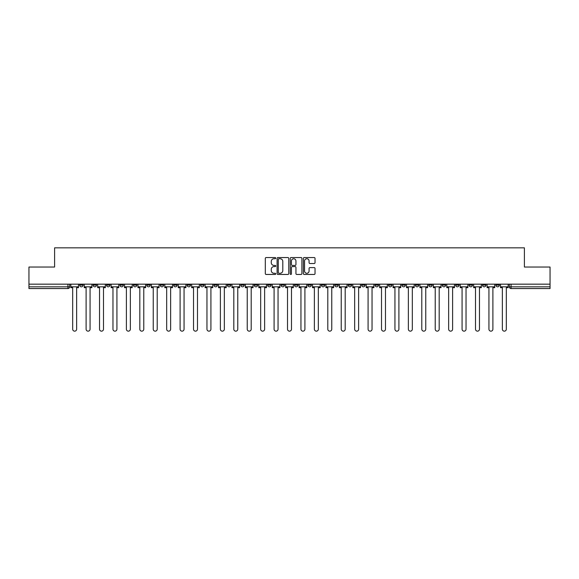 <?xml version="1.0" encoding="UTF-8"?>
<svg xmlns="http://www.w3.org/2000/svg" width="579" height="579" viewBox="0 0 579 579"><rect width="100%" height="100%" fill="white"/><g stroke="black" fill="none" stroke-linecap="round" stroke-linejoin="round"><path stroke-width="0.87" d="M275.727 258.147A0.593 0.593 0 0 0 275.134 257.554L266.159 257.554A0.847 0.847 0 0 0 265.312 258.4L265.312 273.606A0.847 0.847 0 0 0 266.159 274.453L275.134 274.453A0.593 0.593 0 0 0 275.727 273.86A0.593 0.593 0 0 0 275.134 273.266L273.976 273.266A2.707 2.707 0 0 1 271.269 270.567L271.269 269.293A2.707 2.707 0 0 1 273.976 266.593L275.134 266.593A0.593 0.593 0 0 0 275.727 266A0.593 0.593 0 0 0 275.134 265.414L273.976 265.414A2.707 2.707 0 0 1 271.269 262.707L271.269 261.44A2.707 2.707 0 0 1 273.976 258.733L275.134 258.733A0.593 0.593 0 0 0 275.727 258.147M442.197 284.166L442.197 285.107L445.642 285.107A1.723 1.723 0 0 1 443.919 286.829A1.723 1.723 0 0 1 442.197 285.107L442.197 284.166M428.771 284.166L428.771 285.107L432.216 285.107A1.723 1.723 0 0 1 430.494 286.829A1.723 1.723 0 0 1 428.771 285.107L428.771 284.166M348.203 284.166L348.203 285.107L351.648 285.107A1.723 1.723 0 0 1 349.926 286.829A1.723 1.723 0 0 1 348.203 285.107L348.203 284.166M334.778 284.166L334.778 285.107L338.216 285.107A1.723 1.723 0 0 1 336.5 286.829A1.723 1.723 0 0 1 334.778 285.107L334.778 284.166M321.345 284.166L321.345 285.107L324.79 285.107A1.723 1.723 0 0 1 323.068 286.829A1.723 1.723 0 0 1 321.345 285.107L321.345 284.166M294.494 284.166L294.494 285.107L297.939 285.107A1.723 1.723 0 0 1 296.216 286.829A1.723 1.723 0 0 1 294.494 285.107L294.494 284.166M267.636 285.107L267.636 284.166L267.636 285.107A1.723 1.723 0 0 0 269.358 286.829A1.723 1.723 0 0 1 267.636 285.107L271.081 285.107A1.723 1.723 0 0 1 269.358 286.829A1.723 1.723 0 0 0 271.081 285.107L271.081 284.166L271.081 285.107M254.21 285.107L254.21 284.166L254.21 285.107A1.723 1.723 0 0 0 255.932 286.829A1.723 1.723 0 0 1 254.21 285.107L257.655 285.107A1.723 1.723 0 0 1 255.932 286.829M240.784 285.107L240.784 284.166L240.784 285.107A1.723 1.723 0 0 0 242.5 286.829A1.723 1.723 0 0 1 240.784 285.107L244.222 285.107A1.723 1.723 0 0 1 242.5 286.829A1.723 1.723 0 0 0 244.222 285.107L244.222 284.166L244.222 285.107M227.352 284.166L227.352 285.107L230.797 285.107A1.723 1.723 0 0 1 229.074 286.829A1.723 1.723 0 0 1 227.352 285.107L227.352 284.166M213.926 284.166L213.926 285.107L217.371 285.107A1.723 1.723 0 0 1 215.649 286.829A1.723 1.723 0 0 1 213.926 285.107L213.926 284.166M200.5 284.166L200.5 285.107L203.938 285.107A1.723 1.723 0 0 1 202.223 286.829A1.723 1.723 0 0 1 200.5 285.107L200.5 284.166M187.068 285.107L187.068 284.166L187.068 285.107A1.723 1.723 0 0 0 188.79 286.829A1.723 1.723 0 0 1 187.068 285.107L190.513 285.107A1.723 1.723 0 0 1 188.79 286.829M160.217 285.107L160.217 284.166L160.217 285.107A1.723 1.723 0 0 0 161.939 286.829A1.723 1.723 0 0 1 160.217 285.107L163.654 285.107A1.723 1.723 0 0 1 161.939 286.829A1.723 1.723 0 0 0 163.654 285.107L163.654 284.166L163.654 285.107M146.784 285.107L146.784 284.166L146.784 285.107A1.723 1.723 0 0 0 148.506 286.829A1.723 1.723 0 0 1 146.784 285.107L150.229 285.107A1.723 1.723 0 0 1 148.506 286.829A1.723 1.723 0 0 0 150.229 285.107L150.229 284.166L150.229 285.107M133.358 285.107L133.358 284.166L133.358 285.107A1.723 1.723 0 0 0 135.081 286.829A1.723 1.723 0 0 1 133.358 285.107L136.803 285.107A1.723 1.723 0 0 1 135.081 286.829A1.723 1.723 0 0 0 136.803 285.107L136.803 284.166L136.803 285.107M119.933 285.107L119.933 284.166L119.933 285.107A1.723 1.723 0 0 0 121.655 286.829A1.723 1.723 0 0 1 119.933 285.107L123.378 285.107A1.723 1.723 0 0 1 121.655 286.829M106.507 285.107L106.507 284.166L106.507 285.107A1.723 1.723 0 0 0 108.222 286.829A1.723 1.723 0 0 1 106.507 285.107L109.945 285.107A1.723 1.723 0 0 1 108.222 286.829A1.723 1.723 0 0 0 109.945 285.107L109.945 284.166L109.945 285.107M93.074 285.107L93.074 284.166L93.074 285.107A1.723 1.723 0 0 0 94.797 286.829A1.723 1.723 0 0 1 93.074 285.107L96.519 285.107A1.723 1.723 0 0 1 94.797 286.829A1.723 1.723 0 0 0 96.519 285.107L96.519 284.166L96.519 285.107M314.194 263.51A0.847 0.847 0 0 0 315.034 262.663L315.034 258.4A0.847 0.847 0 0 0 314.194 257.554L304.221 257.554A0.847 0.847 0 0 0 303.374 258.4L303.374 273.606A0.847 0.847 0 0 0 304.221 274.453L314.194 274.453A0.847 0.847 0 0 0 315.034 273.606L315.034 268.453A0.847 0.847 0 0 0 314.194 267.607L309.924 267.607A0.847 0.847 0 0 0 309.077 268.453L309.077 271.008A2.258 2.258 0 0 1 306.819 273.266A2.258 2.258 0 0 1 304.561 271.008L304.561 260.999A2.258 2.258 0 0 1 306.819 258.733A2.258 2.258 0 0 1 309.077 260.999L309.077 262.663A0.847 0.847 0 0 0 309.924 263.51L314.194 263.51M28.95 284.166L28.95 267.035L54.6 267.035L54.6 247.841L524.4 247.841L524.4 267.035L550.05 267.035L550.05 284.166L28.95 284.166L28.95 286.829L69.661 286.829L69.661 284.166M288.762 258.4A0.847 0.847 0 0 0 287.915 257.554L277.949 257.554A0.847 0.847 0 0 0 277.102 258.4L277.102 273.606A0.847 0.847 0 0 0 277.949 274.453L287.915 274.453A0.847 0.847 0 0 0 288.762 273.606L288.762 258.4M291.085 257.554L301.051 257.554A0.847 0.847 0 0 1 301.898 258.4L301.898 273.606A0.847 0.847 0 0 1 301.051 274.453L296.788 274.453A0.847 0.847 0 0 1 295.941 273.606L295.941 267.44A0.847 0.847 0 0 0 295.095 266.593L292.265 266.593A0.847 0.847 0 0 0 291.425 267.44L291.425 273.86A0.593 0.593 0 0 1 290.832 274.453A0.593 0.593 0 0 1 290.238 273.86L290.238 258.4A0.847 0.847 0 0 1 291.085 257.554M509.339 284.166L509.339 286.829L550.05 286.829L550.05 288.552L511.054 288.552A1.723 1.723 0 0 1 509.339 286.829A1.723 1.723 0 0 0 511.054 288.552L511.054 284.166M550.05 284.166L550.05 286.829M69.661 286.829A1.723 1.723 0 0 1 67.946 288.552L28.95 288.552L28.95 286.829M499.351 284.166L499.351 285.107A1.723 1.723 0 0 1 497.629 286.829A1.723 1.723 0 0 1 495.906 285.107L499.351 285.107M495.906 284.166L495.906 285.107M485.926 284.166L485.926 285.107A1.723 1.723 0 0 1 484.203 286.829A1.723 1.723 0 0 1 482.481 285.107A1.723 1.723 0 0 0 484.203 286.829M482.481 284.166L482.481 285.107L485.926 285.107M472.493 284.166L472.493 285.107A1.723 1.723 0 0 1 470.778 286.829A1.723 1.723 0 0 1 469.055 285.107L472.493 285.107M469.055 284.166L469.055 285.107M459.067 284.166L459.067 285.107A1.723 1.723 0 0 1 457.345 286.829A1.723 1.723 0 0 1 455.622 285.107L459.067 285.107M455.622 284.166L455.622 285.107M445.642 284.166L445.642 285.107M432.216 284.166L432.216 285.107L432.216 284.166M418.783 284.166L418.783 285.107A1.723 1.723 0 0 1 417.061 286.829A1.723 1.723 0 0 1 415.346 285.107L418.783 285.107M415.346 284.166L415.346 285.107M405.358 284.166L405.358 285.107A1.723 1.723 0 0 1 403.635 286.829A1.723 1.723 0 0 1 401.913 285.107L405.358 285.107M401.913 284.166L401.913 285.107M391.932 284.166L391.932 285.107A1.723 1.723 0 0 1 390.21 286.829A1.723 1.723 0 0 1 388.487 285.107L391.932 285.107M388.487 284.166L388.487 285.107M378.5 284.166L378.5 285.107A1.723 1.723 0 0 1 376.777 286.829A1.723 1.723 0 0 1 375.062 285.107L378.5 285.107M375.062 284.166L375.062 285.107M365.074 284.166L365.074 285.107A1.723 1.723 0 0 1 363.351 286.829A1.723 1.723 0 0 1 361.629 285.107L365.074 285.107M361.629 284.166L361.629 285.107M351.648 284.166L351.648 285.107A1.723 1.723 0 0 1 349.926 286.829M338.216 284.166L338.216 285.107M324.79 285.107L324.79 284.166L324.79 285.107A1.723 1.723 0 0 1 323.068 286.829M311.364 284.166L311.364 285.107A1.723 1.723 0 0 1 309.642 286.829A1.723 1.723 0 0 1 307.919 285.107A1.723 1.723 0 0 0 309.642 286.829A1.723 1.723 0 0 0 311.364 285.107L307.919 285.107L307.919 284.166M297.939 285.107L297.939 284.166L297.939 285.107A1.723 1.723 0 0 1 296.216 286.829M284.506 284.166L284.506 285.107A1.723 1.723 0 0 1 282.784 286.829A1.723 1.723 0 0 1 281.061 285.107A1.723 1.723 0 0 0 282.784 286.829M281.061 284.166L281.061 285.107L284.506 285.107M257.655 284.166L257.655 285.107L257.655 284.166M230.797 285.107L230.797 284.166L230.797 285.107A1.723 1.723 0 0 1 229.074 286.829M217.371 285.107L217.371 284.166L217.371 285.107A1.723 1.723 0 0 1 215.649 286.829M203.938 285.107L203.938 284.166L203.938 285.107A1.723 1.723 0 0 1 202.223 286.829M190.513 284.166L190.513 285.107L190.513 284.166M177.087 285.107L177.087 284.166L177.087 285.107A1.723 1.723 0 0 1 175.365 286.829A1.723 1.723 0 0 1 173.642 285.107L177.087 285.107A1.723 1.723 0 0 1 175.365 286.829M173.642 284.166L173.642 285.107M123.378 284.166L123.378 285.107L123.378 284.166M83.094 284.166L83.094 285.107A1.723 1.723 0 0 1 81.371 286.829A1.723 1.723 0 0 1 79.649 285.107A1.723 1.723 0 0 0 81.371 286.829A1.723 1.723 0 0 0 83.094 285.107L83.094 284.166M79.649 284.166L79.649 285.107L83.094 285.107M278.875 258.733A0.593 0.593 0 0 0 278.282 259.327L278.282 272.673A0.593 0.593 0 0 0 278.875 273.266L280.098 273.266A2.707 2.707 0 0 0 282.805 270.567L282.805 261.44A2.707 2.707 0 0 0 280.098 258.733L278.875 258.733M295.941 261.035A2.258 2.258 0 0 0 293.683 258.777A2.258 2.258 0 0 0 291.425 261.035L291.425 264.567A0.847 0.847 0 0 0 292.265 265.414L295.095 265.414A0.847 0.847 0 0 0 295.941 264.567L295.941 261.035M70.826 286.829L70.826 287.691L72.679 287.691L72.679 329.183A1.983 1.983 0 0 0 74.655 331.159A1.983 1.983 0 0 0 76.638 329.183L76.638 287.691L78.483 287.691L78.483 286.829L70.826 286.829L70.826 284.166M78.483 286.829L78.483 284.166M84.252 286.829L84.252 287.691L86.105 287.691L86.105 329.183A1.983 1.983 0 0 0 88.08 331.159A1.983 1.983 0 0 0 90.063 329.183L90.063 287.691L91.916 287.691L91.916 286.829L84.252 286.829L84.252 284.166M91.916 286.829L91.916 284.166M97.685 286.829L97.685 287.691L99.53 287.691L99.53 329.183A1.983 1.983 0 0 0 101.513 331.159A1.983 1.983 0 0 0 103.489 329.183L103.489 287.691L105.342 287.691L105.342 286.829L97.685 286.829L97.685 284.166M105.342 286.829L105.342 284.166M111.11 286.829L111.11 287.691L112.963 287.691L112.963 329.183A1.983 1.983 0 0 0 114.939 331.159A1.983 1.983 0 0 0 116.922 329.183L116.922 287.691L118.767 287.691L118.767 286.829L111.11 286.829L111.11 284.166M118.767 286.829L118.767 284.166M124.536 286.829L124.536 287.691L126.388 287.691L126.388 329.183A1.983 1.983 0 0 0 128.364 331.159A1.983 1.983 0 0 0 130.347 329.183L130.347 287.691L132.2 287.691L132.2 286.829L124.536 286.829L124.536 284.166M132.2 286.829L132.2 284.166M137.961 286.829L137.961 287.691L139.814 287.691L139.814 329.183A1.983 1.983 0 0 0 141.797 331.159A1.983 1.983 0 0 0 143.773 329.183L143.773 287.691L145.626 287.691L145.626 286.829L137.961 286.829L137.961 284.166M145.626 286.829L145.626 284.166M151.394 286.829L151.394 287.691L153.24 287.691L153.24 329.183A1.983 1.983 0 0 0 155.223 331.159A1.983 1.983 0 0 0 157.206 329.183L157.206 287.691L159.051 287.691L159.051 286.829L151.394 286.829L151.394 284.166M159.051 286.829L159.051 284.166M164.82 286.829L164.82 287.691L166.672 287.691L166.672 329.183A1.983 1.983 0 0 0 168.648 331.159A1.983 1.983 0 0 0 170.631 329.183L170.631 287.691L172.484 287.691L172.484 286.829L164.82 286.829L164.82 284.166M172.484 286.829L172.484 284.166M178.245 286.829L178.245 287.691L180.098 287.691L180.098 329.183A1.983 1.983 0 0 0 182.081 331.159A1.983 1.983 0 0 0 184.057 329.183L184.057 287.691L185.91 287.691L185.91 286.829L178.245 286.829L178.245 284.166M185.91 286.829L185.91 284.166M191.678 286.829L191.678 287.691L193.524 287.691L193.524 329.183A1.983 1.983 0 0 0 195.507 331.159A1.983 1.983 0 0 0 197.482 329.183L197.482 287.691L199.335 287.691L199.335 286.829L191.678 286.829L191.678 284.166M199.335 286.829L199.335 284.166M205.104 286.829L205.104 287.691L206.956 287.691L206.956 329.183A1.983 1.983 0 0 0 208.932 331.159A1.983 1.983 0 0 0 210.915 329.183L210.915 287.691L212.761 287.691L212.761 286.829L205.104 286.829L205.104 284.166M212.761 286.829L212.761 284.166M218.529 286.829L218.529 287.691L220.382 287.691L220.382 329.183A1.983 1.983 0 0 0 222.358 331.159A1.983 1.983 0 0 0 224.341 329.183L224.341 287.691L226.194 287.691L226.194 286.829L218.529 286.829L218.529 284.166M226.194 286.829L226.194 284.166M231.962 286.829L231.962 287.691L233.807 287.691L233.807 329.183A1.983 1.983 0 0 0 235.791 331.159A1.983 1.983 0 0 0 237.766 329.183L237.766 287.691L239.619 287.691L239.619 286.829L231.962 286.829L231.962 284.166M239.619 286.829L239.619 284.166M245.387 286.829L245.387 287.691L247.24 287.691L247.24 329.183A1.983 1.983 0 0 0 249.216 331.159A1.983 1.983 0 0 0 251.199 329.183L251.199 287.691L253.045 287.691L253.045 286.829L245.387 286.829L245.387 284.166M253.045 286.829L253.045 284.166M258.813 286.829L258.813 287.691L260.666 287.691L260.666 329.183A1.983 1.983 0 0 0 262.642 331.159A1.983 1.983 0 0 0 264.625 329.183L264.625 287.691L266.478 287.691L266.478 286.829L258.813 286.829L258.813 284.166M266.478 286.829L266.478 284.166M272.239 286.829L272.239 287.691L274.091 287.691L274.091 329.183A1.983 1.983 0 0 0 276.074 331.159A1.983 1.983 0 0 0 278.05 329.183L278.05 287.691L279.903 287.691L279.903 286.829L272.239 286.829L272.239 284.166M279.903 286.829L279.903 284.166M285.671 286.829L285.671 287.691L287.517 287.691L287.517 329.183A1.983 1.983 0 0 0 289.5 331.159A1.983 1.983 0 0 0 291.483 329.183L291.483 287.691L293.329 287.691L293.329 286.829L285.671 286.829L285.671 284.166M293.329 286.829L293.329 284.166M299.097 286.829L299.097 287.691L300.95 287.691L300.95 329.183A1.983 1.983 0 0 0 302.926 331.159A1.983 1.983 0 0 0 304.909 329.183L304.909 287.691L306.761 287.691L306.761 286.829L299.097 286.829L299.097 284.166M306.761 286.829L306.761 284.166M312.522 286.829L312.522 287.691L314.375 287.691L314.375 329.183A1.983 1.983 0 0 0 316.358 331.159A1.983 1.983 0 0 0 318.334 329.183L318.334 287.691L320.187 287.691L320.187 286.829L312.522 286.829L312.522 284.166M320.187 286.829L320.187 284.166M325.955 286.829L325.955 287.691L327.801 287.691L327.801 329.183A1.983 1.983 0 0 0 329.784 331.159A1.983 1.983 0 0 0 331.76 329.183L331.76 287.691L333.613 287.691L333.613 286.829L325.955 286.829L325.955 284.166M333.613 286.829L333.613 284.166M339.381 286.829L339.381 287.691L341.234 287.691L341.234 329.183A1.983 1.983 0 0 0 343.209 331.159A1.983 1.983 0 0 0 345.193 329.183L345.193 287.691L347.038 287.691L347.038 286.829L339.381 286.829L339.381 284.166M347.038 286.829L347.038 284.166M352.806 286.829L352.806 287.691L354.659 287.691L354.659 329.183A1.983 1.983 0 0 0 356.642 331.159A1.983 1.983 0 0 0 358.618 329.183L358.618 287.691L360.471 287.691L360.471 286.829L352.806 286.829L352.806 284.166M360.471 286.829L360.471 284.166M366.239 286.829L366.239 287.691L368.085 287.691L368.085 329.183A1.983 1.983 0 0 0 370.068 331.159A1.983 1.983 0 0 0 372.044 329.183L372.044 287.691L373.896 287.691L373.896 286.829L366.239 286.829L366.239 284.166M373.896 286.829L373.896 284.166M379.665 286.829L379.665 287.691L381.518 287.691L381.518 329.183A1.983 1.983 0 0 0 383.493 331.159A1.983 1.983 0 0 0 385.476 329.183L385.476 287.691L387.322 287.691L387.322 286.829L379.665 286.829L379.665 284.166M387.322 286.829L387.322 284.166M393.09 286.829L393.09 287.691L394.943 287.691L394.943 329.183A1.983 1.983 0 0 0 396.919 331.159A1.983 1.983 0 0 0 398.902 329.183L398.902 287.691L400.755 287.691L400.755 286.829L393.09 286.829L393.09 284.166M400.755 286.829L400.755 284.166M406.516 286.829L406.516 287.691L408.369 287.691L408.369 329.183A1.983 1.983 0 0 0 410.352 331.159A1.983 1.983 0 0 0 412.328 329.183L412.328 287.691L414.18 287.691L414.18 286.829L406.516 286.829L406.516 284.166M414.18 286.829L414.18 284.166M419.949 286.829L419.949 287.691L421.794 287.691L421.794 329.183A1.983 1.983 0 0 0 423.777 331.159A1.983 1.983 0 0 0 425.76 329.183L425.76 287.691L427.606 287.691L427.606 286.829L419.949 286.829L419.949 284.166M427.606 286.829L427.606 284.166M433.374 286.829L433.374 287.691L435.227 287.691L435.227 329.183A1.983 1.983 0 0 0 437.203 331.159A1.983 1.983 0 0 0 439.186 329.183L439.186 287.691L441.039 287.691L441.039 286.829L433.374 286.829L433.374 284.166M441.039 286.829L441.039 284.166M446.8 286.829L446.8 287.691L448.653 287.691L448.653 329.183A1.983 1.983 0 0 0 450.636 331.159A1.983 1.983 0 0 0 452.612 329.183L452.612 287.691L454.464 287.691L454.464 286.829L446.8 286.829L446.8 284.166M454.464 286.829L454.464 284.166M460.233 286.829L460.233 287.691L462.078 287.691L462.078 329.183A1.983 1.983 0 0 0 464.061 331.159A1.983 1.983 0 0 0 466.037 329.183L466.037 287.691L467.89 287.691L467.89 286.829L460.233 286.829L460.233 284.166M467.89 286.829L467.89 284.166M473.658 286.829L473.658 287.691L475.511 287.691L475.511 329.183A1.983 1.983 0 0 0 477.487 331.159A1.983 1.983 0 0 0 479.47 329.183L479.47 287.691L481.315 287.691L481.315 286.829L473.658 286.829L473.658 284.166M481.315 286.829L481.315 284.166M487.084 286.829L487.084 287.691L488.937 287.691L488.937 329.183A1.983 1.983 0 0 0 490.92 331.159A1.983 1.983 0 0 0 492.895 329.183L492.895 287.691L494.748 287.691L494.748 286.829L487.084 286.829L487.084 284.166M494.748 286.829L494.748 284.166M500.517 286.829L500.517 287.691L502.362 287.691L502.362 329.183A1.983 1.983 0 0 0 504.345 331.159A1.983 1.983 0 0 0 506.321 329.183L506.321 287.691L508.174 287.691L508.174 286.829L500.517 286.829L500.517 284.166M508.174 286.829L508.174 284.166M67.946 284.166L67.946 288.552"/></g></svg>
